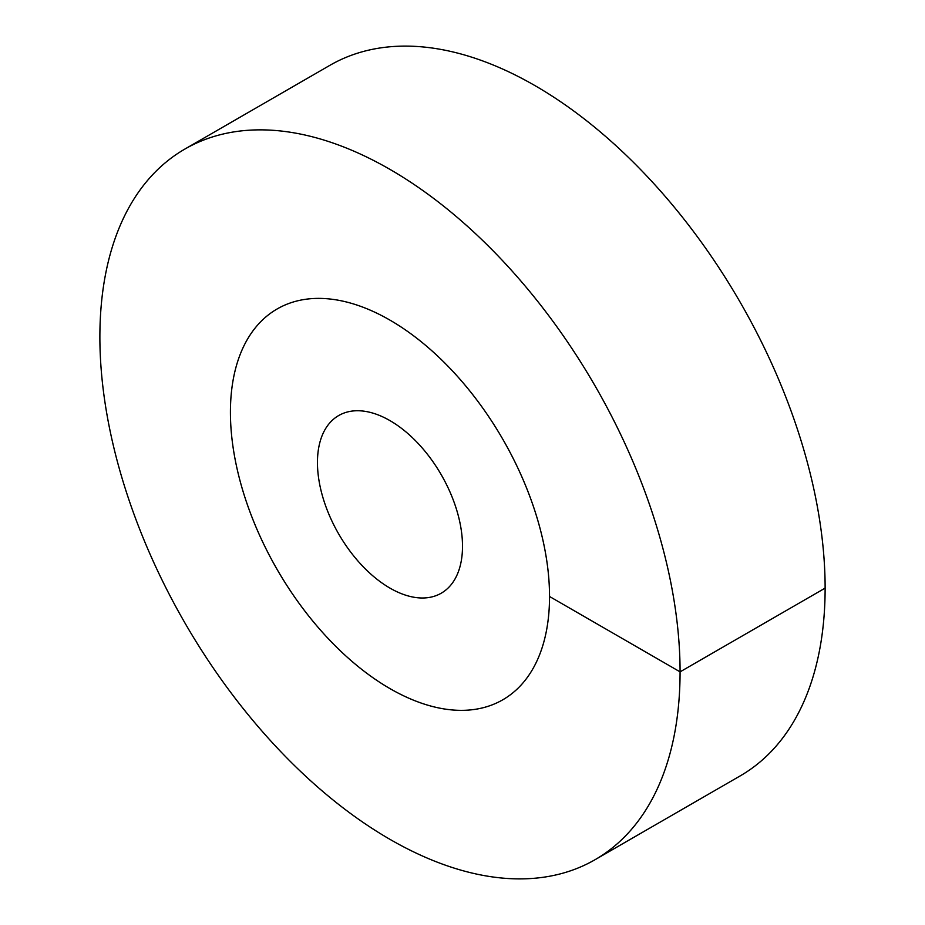 <?xml version="1.0" encoding="UTF-8"?>
<svg xmlns="http://www.w3.org/2000/svg" width="925" height="925" viewBox="0 0 925 925"><rect width="100%" height="100%" fill="white"/><g stroke="black" fill="none" stroke-linecap="round" stroke-linejoin="round"><path stroke-width="1.39" d="M389.98 688.605A225.642 130.275 -120 0 0 502.795 699.786A225.642 130.275 -120 0 0 537.39 518.971A225.642 130.275 -120 0 0 389.98 320.131A225.642 130.275 60 0 0 277.153 308.962A225.642 130.275 -120 0 0 230.417 412.249A225.642 130.275 60 0 0 328.918 639.337A225.642 130.275 60 0 0 502.795 699.786A225.642 130.275 60 0 0 549.531 596.486A225.642 130.275 -120 0 0 451.03 369.41A225.642 130.275 -120 0 0 277.153 308.962A225.642 130.275 60 0 0 242.57 489.776A225.642 130.275 60 0 0 389.98 688.605M389.98 588.115A102.571 59.212 60 0 1 322.975 497.731A102.571 59.212 60 0 1 338.689 415.545A102.571 59.212 60 0 1 389.98 420.632A102.571 59.212 -120 0 1 456.985 511.005A102.571 59.212 -120 0 1 441.26 593.191A102.571 59.212 -120 0 1 389.98 588.115M549.531 596.486L680.072 671.862A410.261 236.869 -120 0 0 500.992 258.988A410.261 236.869 -120 0 0 184.85 149.075A410.261 236.869 -120 0 0 99.877 336.885A410.261 236.869 60 0 0 278.957 749.759A410.261 236.869 60 0 0 595.11 859.672A410.261 236.869 60 0 0 680.072 671.862L825.123 588.115A410.261 236.869 -120 0 0 646.043 175.241A410.261 236.869 -120 0 0 329.89 65.328L184.85 149.075M825.123 588.115A410.261 236.869 60 0 1 740.15 775.925L595.11 859.672"/></g></svg>
